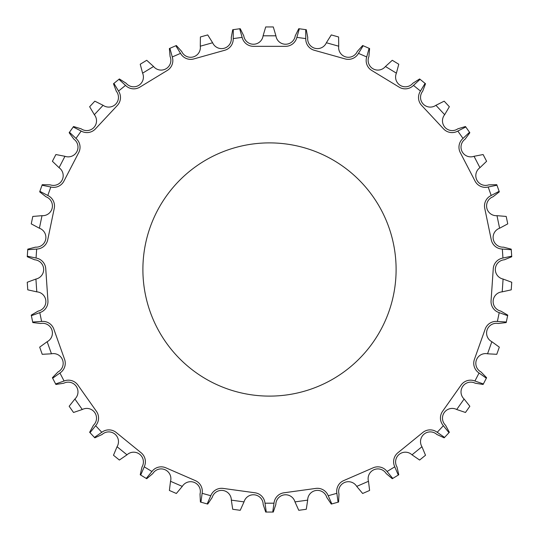 <?xml version="1.0" encoding="UTF-8"?>
<svg xmlns="http://www.w3.org/2000/svg" width="539" height="539" viewBox="0 0 539 539"><rect width="100%" height="100%" fill="white"/><g stroke="black" fill="none" stroke-linecap="round" stroke-linejoin="round"><path stroke-width="0.81" d="M118.533 91.064L118.829 91.549A11.575 11.575 0 0 1 117.367 105.415L95.416 128.915A11.575 11.575 0 0 1 81.679 131.321L73.21 126.982L73.533 126.524L81.2 128.834A9.749 9.749 0 0 0 94.338 114.686L103.09 105.307A9.749 9.749 0 0 0 116.316 91.239L113.486 83.747L113.924 83.39L118.533 91.064L125.513 85.391L125.924 85.775A11.575 11.575 0 0 0 139.803 87.163L167.279 70.454A11.575 11.575 0 0 0 172.426 57.498L172.278 56.952L180.525 53.368L180.821 53.846A11.575 11.575 0 0 0 193.804 58.933L224.77 50.255A11.575 11.575 0 0 0 233.225 39.165L233.225 38.599L242.132 37.38L242.287 37.919A11.575 11.575 0 0 0 253.418 46.32L285.582 46.32A11.575 11.575 0 0 0 296.713 37.919L296.868 37.38L305.775 38.599L305.775 39.165A11.575 11.575 0 0 0 314.23 50.255L345.196 58.933A11.575 11.575 0 0 0 358.179 53.846L358.475 53.368L366.722 56.952L366.574 57.498A11.575 11.575 0 0 0 371.721 70.454L399.197 87.163A11.575 11.575 0 0 0 413.076 85.775L413.487 85.391L420.467 91.064L420.171 91.549A11.575 11.575 0 0 0 421.633 105.415L443.584 128.915A11.575 11.575 0 0 0 457.321 131.321L457.82 131.065L463.008 138.408L462.597 138.799A11.575 11.575 0 0 0 460.259 152.544L475.054 181.097A11.575 11.575 0 0 0 487.633 187.121L488.186 187.006L491.197 195.482L490.699 195.738A11.575 11.575 0 0 0 484.743 208.35L491.285 239.835A11.575 11.575 0 0 0 501.775 249.025L502.335 249.065L502.948 258.04L502.395 258.154A11.575 11.575 0 0 0 493.259 268.692L491.063 300.775A11.575 11.575 0 0 0 498.683 312.452L499.215 312.64L497.382 321.446L496.823 321.412A11.575 11.575 0 0 0 485.181 329.086L474.408 359.392A11.575 11.575 0 0 0 478.598 372.692L479.056 373.022L474.92 381.006L474.387 380.817A11.575 11.575 0 0 0 461.108 385.068L442.559 411.338A11.575 11.575 0 0 0 443.004 425.278L443.354 425.716L437.217 432.291L436.758 431.968A11.575 11.575 0 0 0 422.819 432.473L397.876 452.773A11.575 11.575 0 0 0 394.541 466.309L394.764 466.828L387.076 471.504L386.719 471.066A11.575 11.575 0 0 0 373.163 467.798L343.666 480.613A11.575 11.575 0 0 0 336.801 492.747L336.875 493.306L328.217 495.732L327.995 495.22A11.575 11.575 0 0 0 315.82 488.415L283.959 492.794A11.575 11.575 0 0 0 274.075 502.631L273.994 503.19L265.006 503.19L264.925 502.631A11.575 11.575 0 0 0 255.041 492.794L223.18 488.415A11.575 11.575 0 0 0 211.005 495.22L210.783 495.732L202.125 493.306L202.199 492.747A11.575 11.575 0 0 0 195.334 480.613L165.837 467.798A11.575 11.575 0 0 0 152.281 471.066L151.924 471.504L144.236 466.828L144.459 466.309A11.575 11.575 0 0 0 141.124 452.773L116.181 432.473A11.575 11.575 0 0 0 102.242 431.968L101.783 432.291L95.646 425.716L95.996 425.278A11.575 11.575 0 0 0 96.441 411.338L77.892 385.068A11.575 11.575 0 0 0 64.613 380.817L64.08 381.006L59.944 373.022L60.402 372.692A11.575 11.575 0 0 0 64.592 359.392L53.819 329.086A11.575 11.575 0 0 0 42.177 321.412L41.618 321.446L39.785 312.64L40.317 312.452A11.575 11.575 0 0 0 47.937 300.775L45.741 268.692A11.575 11.575 0 0 0 36.605 258.154L36.052 258.04L36.665 249.065L37.225 249.025A11.575 11.575 0 0 0 47.715 239.835L54.257 208.35A11.575 11.575 0 0 0 48.301 195.738L47.803 195.482L50.814 187.006L51.367 187.121A11.575 11.575 0 0 0 63.946 181.097L78.741 152.544A11.575 11.575 0 0 0 76.403 138.799L75.992 138.408L81.18 131.065M64.963 156.297L55.888 154.538L52.398 161.282L59.061 167.683L64.963 156.297A9.749 9.749 0 0 0 73.897 139.177L69.154 132.729L69.477 132.271L75.992 138.408M69.477 132.271L73.21 126.982M59.061 167.683A9.749 9.749 0 0 1 50.235 184.857L42.224 184.695L42.035 185.227L50.814 187.006M278.137 143.185A126.611 126.611 0 0 0 260.863 143.185A126.611 126.611 0 0 0 260.856 143.185A126.611 126.611 0 0 0 227.108 150.199A126.611 126.611 0 0 0 227.094 150.206A126.611 126.611 0 0 0 196.492 166.059A126.611 126.611 0 0 0 196.486 166.066A126.611 126.611 0 0 0 196.486 372.934A126.611 126.611 0 0 0 196.492 372.941A126.611 126.611 0 0 0 227.094 388.794A126.611 126.611 0 0 0 227.108 388.801A126.611 126.611 0 0 0 260.856 395.815A126.611 126.611 0 0 0 260.863 395.815A126.611 126.611 0 0 0 278.137 395.815A126.611 126.611 0 0 0 278.144 395.815A126.611 126.611 0 0 0 311.892 388.801A126.611 126.611 0 0 0 311.906 388.794A126.611 126.611 0 0 0 342.508 372.941A126.611 126.611 0 0 0 342.514 372.934A126.611 126.611 0 0 0 342.514 166.066A126.611 126.611 0 0 0 342.508 166.059A126.611 126.611 0 0 0 311.906 150.206A126.611 126.611 0 0 0 311.892 150.199A126.611 126.611 0 0 0 278.144 143.185A126.611 126.611 0 0 0 278.137 143.185M103.09 105.307L94.83 101.17L89.642 106.722L94.338 114.686M113.924 83.39L118.937 79.314L125.513 85.391M153.561 66.499L146.723 60.287L140.228 64.235L142.599 73.163L153.561 66.499A9.749 9.749 0 0 0 170.088 56.521L169.381 48.544L169.9 48.321L172.278 56.952M169.9 48.321L175.835 45.741L180.525 53.368M212.629 42.749L207.717 34.92L200.4 36.969L200.279 46.206L212.629 42.749A9.749 9.749 0 0 0 231.238 37.595L232.713 29.726L233.272 29.652L233.225 38.599M233.272 29.652L239.673 28.769L242.132 37.38M275.914 35.81L273.3 26.95L265.7 26.95L263.086 35.81L275.914 35.81A9.749 9.749 0 0 0 295.224 35.87L298.768 28.695L299.327 28.769L296.868 37.38M299.327 28.769L305.728 29.652L305.775 38.599M338.721 46.206L338.6 36.969L331.283 34.92L326.371 42.749L338.721 46.206A9.749 9.749 0 0 0 357.296 51.474L362.646 45.519L363.165 45.741L358.475 53.368M363.165 45.741L369.1 48.321L366.722 56.952M396.401 73.163L398.772 64.235L392.277 60.287L385.439 66.499L396.401 73.163A9.749 9.749 0 0 0 412.867 83.249L419.625 78.957L420.063 79.314L413.487 85.391M420.063 79.314L425.076 83.39L420.467 91.064M444.662 114.686L449.358 106.722L444.17 101.17L435.91 105.307L444.662 114.686A9.749 9.749 0 0 0 457.8 128.834L465.467 126.524L465.79 126.982L457.82 131.065M465.79 126.982L469.523 132.271L463.008 138.408M479.939 167.683L486.602 161.282L483.112 154.538L474.037 156.297L479.939 167.683A9.749 9.749 0 0 0 488.765 184.857L496.776 184.695L496.965 185.227L488.186 187.006M496.965 185.227L499.127 191.318L491.197 195.482M499.606 228.233L507.751 223.874L506.202 216.435L496.992 215.674L499.606 228.233A9.749 9.749 0 0 0 503.473 247.152L511.228 249.159L511.262 249.725L502.335 249.065M511.262 249.725L511.706 256.173L502.948 258.04M502.207 291.848L511.228 289.841L511.747 282.261L503.082 279.047L502.207 291.848A9.749 9.749 0 0 0 500.825 311.104L507.751 315.126L507.637 315.686L499.215 312.64M507.637 315.686L506.316 322.012L497.382 321.446M487.546 353.8L496.776 354.305L499.316 347.143L491.844 341.713L487.546 353.8A9.749 9.749 0 0 0 481.024 371.971L486.602 377.718L486.346 378.216L479.056 373.022M486.346 378.216L483.368 383.957L474.92 381.006M456.715 409.505L465.467 412.476L469.846 406.271L464.113 399.022L456.715 409.505A9.749 9.749 0 0 0 445.531 425.244L449.358 432.278L448.974 432.689L443.354 425.716M448.974 432.689L444.56 437.419L437.217 432.291M412.005 454.822L419.625 460.043L425.514 455.253L421.949 446.73L412.005 454.822A9.749 9.749 0 0 0 396.987 466.963L398.772 474.765L398.287 475.061L394.764 466.828M398.287 475.061L392.763 478.416L387.076 471.504M356.717 486.394L362.646 493.481L369.619 490.456L368.481 481.287L356.717 486.394A9.749 9.749 0 0 0 338.984 494.034L338.6 502.031L338.054 502.186L336.875 493.306M338.054 502.186L331.829 503.925L328.217 495.732M294.968 501.883L298.768 510.305L306.287 509.274L307.675 500.138L294.968 501.883A9.749 9.749 0 0 0 275.833 504.457L273.3 512.05L272.734 512.05L273.994 503.19M272.734 512.05L266.266 512.05L265.006 503.19M231.325 500.138L232.713 509.274L240.232 510.305L244.032 501.883L231.325 500.138A9.749 9.749 0 0 0 212.204 497.45L207.717 504.08L207.171 503.925L210.783 495.732M207.171 503.925L200.946 502.186L202.125 493.306M170.519 481.287L169.381 490.456L176.354 493.481L182.283 486.394L170.519 481.287A9.749 9.749 0 0 0 152.833 473.538L146.723 478.713L146.237 478.416L151.924 471.504M146.237 478.416L140.713 475.061L144.236 466.828M117.051 446.73L113.486 455.253L119.375 460.043L126.995 454.822L117.051 446.73A9.749 9.749 0 0 0 102.107 434.495L94.83 437.83L94.44 437.419L101.783 432.291M94.44 437.419L90.026 432.689L95.646 425.716M74.887 399.022L69.154 406.271L73.533 412.476L82.285 409.505L74.887 399.022A9.749 9.749 0 0 0 63.797 383.216L55.888 384.462L55.632 383.957L64.08 381.006M55.632 383.957L52.654 378.216L59.944 373.022M47.156 341.713L39.684 347.143L42.224 354.305L51.454 353.8L47.156 341.713A9.749 9.749 0 0 0 40.748 323.501L32.798 322.565L32.684 322.012L41.618 321.446M32.684 322.012L31.363 315.686L39.785 312.64M35.918 279.047L27.253 282.261L27.772 289.841L36.793 291.848L35.918 279.047A9.749 9.749 0 0 0 34.664 259.785L27.253 256.739L27.294 256.173L36.052 258.04M27.294 256.173L27.738 249.725L36.665 249.065M42.008 215.674L32.798 216.435L31.249 223.874L39.394 228.233L42.008 215.674A9.749 9.749 0 0 0 45.99 196.782L39.684 191.857L39.873 191.318L47.803 195.482M39.873 191.318L42.035 185.227M142.599 73.163A9.749 9.749 0 0 1 126.133 83.249L119.375 78.957L118.937 79.314M39.394 228.233A9.749 9.749 0 0 1 35.527 247.152L27.772 249.159L27.738 249.725M200.279 46.206A9.749 9.749 0 0 1 181.704 51.474L176.354 45.519L175.835 45.741M263.086 35.81A9.749 9.749 0 0 1 243.776 35.87L240.232 28.695L239.673 28.769M326.371 42.749A9.749 9.749 0 0 1 307.762 37.595L306.287 29.726L305.728 29.652M385.439 66.499A9.749 9.749 0 0 1 368.912 56.521L369.619 48.544L369.1 48.321M435.91 105.307A9.749 9.749 0 0 1 422.684 91.239L425.514 83.747L425.076 83.39M474.037 156.297A9.749 9.749 0 0 1 465.103 139.177L469.846 132.729L469.523 132.271M496.992 215.674A9.749 9.749 0 0 1 493.01 196.782L499.316 191.857L499.127 191.318M503.082 279.047A9.749 9.749 0 0 1 504.336 259.785L511.747 256.739L511.706 256.173M491.844 341.713A9.749 9.749 0 0 1 498.252 323.501L506.202 322.565L506.316 322.012M464.113 399.022A9.749 9.749 0 0 1 475.203 383.216L483.112 384.462L483.368 383.957M421.949 446.73A9.749 9.749 0 0 1 436.893 434.495L444.17 437.83L444.56 437.419M368.481 481.287A9.749 9.749 0 0 1 386.167 473.538L392.277 478.713L392.763 478.416M307.675 500.138A9.749 9.749 0 0 1 326.796 497.45L331.283 504.08L331.829 503.925M244.032 501.883A9.749 9.749 0 0 1 263.167 504.457L265.7 512.05L266.266 512.05M182.283 486.394A9.749 9.749 0 0 1 200.016 494.034L200.4 502.031L200.946 502.186M126.995 454.822A9.749 9.749 0 0 1 142.013 466.963L140.228 474.765L140.713 475.061M82.285 409.505A9.749 9.749 0 0 1 93.469 425.244L89.642 432.278L90.026 432.689M51.454 353.8A9.749 9.749 0 0 1 57.976 371.971L52.398 377.718L52.654 378.216M36.793 291.848A9.749 9.749 0 0 1 38.175 311.104L31.249 315.126L31.363 315.686"/></g></svg>
